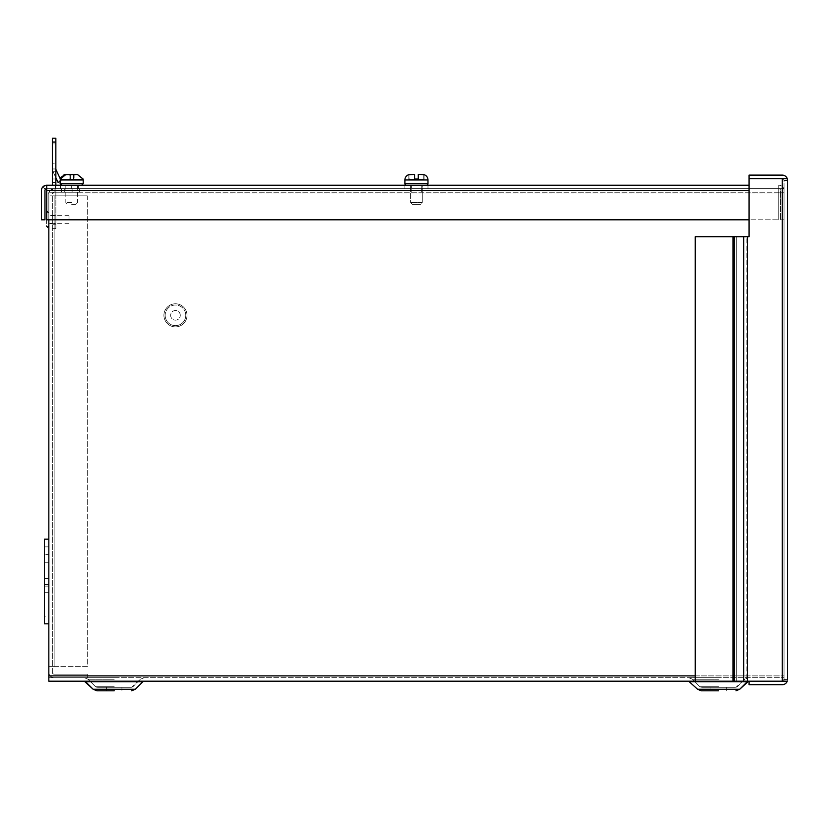 <?xml version="1.0" encoding="UTF-8"?>
<svg xmlns="http://www.w3.org/2000/svg" width="829" height="829" viewBox="0 0 829 829"><rect width="100%" height="100%" fill="white"/><g stroke="black" fill="none" stroke-linecap="round" stroke-linejoin="round"><path stroke-width="0.62" stroke-dasharray="4.14 3.11" d="M48.838 219.498L48.838 223.716L48.838 219.498C48.838 227.167 48.838 227.167 48.838 219.498C48.838 227.167 48.838 227.167 48.838 219.498L48.838 215.644L48.838 219.498C48.838 211.82 48.838 211.82 48.838 219.498C48.838 211.82 48.838 211.82 48.838 219.498L48.838 223.343L48.838 219.498M52.341 219.498L52.341 223.716L52.341 219.498M61.647 192.224L61.647 188.711L72.102 188.711L61.647 188.711L72.102 188.711L61.647 188.711L61.647 192.224L72.102 192.224L72.102 188.711L72.102 192.224L61.647 192.224M52.341 195.851L52.341 666.62L52.341 195.851L54.134 195.851L48.838 195.851L87.314 195.851L52.341 195.851M52.341 672.392L52.341 666.62L52.341 672.392A1.782 1.782 0 0 0 54.134 674.174L87.314 674.174L54.134 674.174A1.782 1.782 0 0 1 52.341 672.392M52.341 194.007L54.134 192.224L52.341 194.007A1.782 1.782 0 0 1 54.134 192.224A1.782 1.782 0 0 0 52.341 194.007L48.838 194.007L52.341 194.007M87.314 195.851L54.134 195.851L87.314 195.851L87.314 666.62L48.838 666.62L87.314 666.62L87.314 195.851M52.341 666.62L54.134 666.62L54.134 195.851L54.134 666.62L54.134 195.851L54.134 666.62L48.838 666.62L48.838 672.392L48.838 194.007L48.838 666.62L52.341 666.62M54.134 677.687A5.295 5.295 0 0 1 48.838 672.392A5.295 5.295 0 0 0 54.134 677.687L87.314 677.687L54.134 677.687M87.314 677.687L87.314 674.174L87.314 677.687M44.403 616.123L44.403 546.871L44.403 616.123L44.403 554.56L44.403 586.113L48.838 586.113L44.403 586.113L48.838 586.113L44.403 586.113L44.403 562.259L44.403 616.123L44.403 539.171L44.403 578.414L44.403 546.871L44.403 578.414L48.838 578.414L44.403 578.414L48.838 578.414L44.403 578.414L48.838 578.414L48.838 539.171L48.838 623.822L48.838 539.171L48.838 623.822L48.838 539.171L48.838 623.822L48.838 546.871L48.838 578.414L44.403 578.414L44.403 539.171L44.403 623.822L44.403 584.569L48.838 584.569L44.403 584.569L48.838 584.569L44.403 584.569L48.838 584.569L44.403 584.569L44.403 616.123L44.403 592.269L48.838 592.269L44.403 592.269L48.838 592.269L44.403 592.269L44.403 623.822L44.403 584.569L44.403 623.822L44.403 584.569L44.403 616.123L48.838 616.123M787.239 178.618A5.295 5.295 0 0 0 782.255 175.116L749.074 175.116L749.074 178.618L787.239 178.618L787.55 180.401L784.037 180.401L787.55 180.401L787.239 178.629L782.255 178.629L784.037 180.401L782.255 178.618L784.037 180.401L784.037 679.407L784.037 180.401L782.255 178.629L782.255 681.189L782.255 178.629L787.239 178.629L749.074 178.629L782.255 178.629L782.255 681.189L787.239 681.189L48.838 681.189L48.838 194.007C48.227 192.069 49.999 190.307 54.134 188.711C49.989 190.307 48.227 192.079 48.838 194.007A5.295 5.295 0 0 1 54.134 188.711A5.295 5.295 0 0 0 48.838 194.007L48.838 219.799M54.134 192.224L54.134 188.711L79.615 188.711L79.615 192.224L54.134 192.224L79.615 192.224L79.615 188.711L54.134 188.711L64.724 188.711L54.134 188.711L54.134 192.224M44.403 554.56L44.403 623.822L48.838 623.822L44.403 623.822L48.838 623.822L44.403 623.822L44.403 554.56L48.838 554.56L44.403 554.56M44.403 539.171L48.838 539.171L44.403 539.171L44.403 623.822M64.724 192.224L64.724 188.711L64.724 192.224M787.55 180.401L787.55 679.407L784.037 679.407L782.255 681.189L784.037 679.407L782.255 681.189L784.037 679.407L787.55 679.407L787.239 681.189A5.295 5.295 0 0 1 782.255 684.702L749.074 684.702L749.074 681.189M782.255 681.189L743.675 681.189L743.675 236.731L695.21 236.731L695.21 681.189L746.162 681.189L746.162 236.731L695.21 236.731L695.21 681.189L732.95 681.189L695.21 681.189L695.21 236.731L749.074 236.731L749.074 178.629L749.074 236.731L749.074 178.629L782.255 178.629M743.675 236.731L749.074 236.731L747.416 236.731L747.416 681.189L747.416 236.731L746.162 236.731L746.162 681.189L736.691 681.189L736.691 236.731L736.691 681.189L732.95 681.189L743.675 681.189M787.55 679.407L787.239 681.189M426.438 185.209L406.438 185.209A1.544 1.544 0 0 1 404.894 183.665L427.982 183.665A1.544 1.544 0 0 1 426.438 185.209L406.438 185.209M409.091 174.66L414.593 174.432L409.091 174.66L409.091 179.054L414.593 179.054L414.593 174.432L414.593 179.054L414.593 174.432L410.707 174.432M410.749 174.432L414.593 174.432L414.593 179.054L408.801 179.054L408.852 174.67A5.544 5.544 0 0 0 404.894 179.976L404.894 183.665M423.93 174.764L423.93 179.054L418.282 179.054L418.282 174.432L418.282 179.054L424.075 179.054L418.282 179.054L418.282 174.432L418.282 179.054L418.282 174.432L418.282 179.054L418.282 174.432L424.033 174.67A5.544 5.544 0 0 1 427.982 179.976L427.982 183.665M424.033 174.67L424.075 179.054M410.593 185.209L422.282 185.209L422.282 202.597L410.593 202.597L422.282 202.597L410.593 202.597L422.282 202.597L420.438 204.442L412.438 204.442L410.593 202.597L410.593 185.209L410.593 202.597L412.438 204.442L420.438 204.442L422.282 202.597L422.282 185.209L410.593 185.209M410.583 174.432L414.593 174.432L414.593 179.054L409.091 179.054M408.801 179.054L408.946 174.701M418.282 174.432L422.168 174.432M412.438 204.442L420.438 204.442L412.438 204.442M414.593 174.432L414.593 179.054L414.593 174.432L410.925 174.432M408.946 174.764L408.946 179.054L414.593 179.054M418.282 179.054L423.93 179.054L423.93 174.701M423.785 174.66L423.785 179.054M55.854 223.716L55.854 215.281L55.854 223.716L52.341 223.716L52.341 215.281L52.341 223.716L48.838 223.716M55.854 215.281L48.838 215.281M55.854 178.971L55.854 171.282L55.854 178.971L52.341 178.971L52.341 171.282L52.341 178.971M55.854 171.282L52.341 171.282M52.341 163.199L52.341 143.966L52.341 163.199L55.854 163.199L52.341 163.199M55.854 168.971L52.341 168.971L52.341 182.432L52.341 168.971A5.295 5.295 0 0 0 52.838 171.209A5.295 5.295 0 0 1 52.341 168.971L55.854 168.971L52.341 168.971L55.854 168.971L55.854 182.432L52.341 182.432L55.854 182.432L55.854 168.971A1.782 1.782 0 0 0 56.02 169.727L61.242 180.909L58.061 182.39L52.838 171.209L55.854 177.665M55.854 185.209L55.854 224.763L52.341 224.763L55.854 224.763L55.854 138.194L52.341 138.194L52.341 185.209M55.854 143.966L52.341 143.966L55.854 143.966L55.854 163.199L55.854 143.966M52.341 228.607L55.854 228.607L52.341 228.607M55.854 224.763L55.854 228.607L55.854 224.763M55.854 142.039L52.341 142.039M60.134 181.427L61.242 180.909L60.362 179.033M46.372 219.498C46.372 227.167 46.372 227.167 46.372 219.498C46.372 211.82 46.372 211.82 46.372 219.498M69.025 219.498L69.025 215.644L69.025 219.498M114.247 681.189L84.309 681.189L114.247 681.189M718.639 681.189L688.702 681.189L718.639 681.189M114.247 677.687L84.309 677.687L114.247 677.687M718.639 677.687L688.702 677.687L718.639 677.687M114.247 690.806L96.91 690.806L114.247 690.806M718.639 690.806L701.303 690.806L718.639 690.806M114.247 687.303C136.588 687.303 136.588 687.303 114.247 687.303C136.588 687.303 136.588 687.303 114.247 687.303C136.588 687.303 136.588 687.303 114.247 687.303C136.588 687.303 136.588 687.303 114.247 687.303L106.547 687.303L114.247 687.303C91.895 687.303 91.895 687.303 114.247 687.303C91.895 687.303 91.895 687.303 114.247 687.303C91.895 687.303 91.895 687.303 114.247 687.303C91.895 687.303 91.895 687.303 114.247 687.303L121.936 687.303L114.247 687.303M718.639 687.303C740.981 687.303 740.981 687.303 718.639 687.303C740.981 687.303 740.981 687.303 718.639 687.303C740.981 687.303 740.981 687.303 718.639 687.303C740.981 687.303 740.981 687.303 718.639 687.303L710.94 687.303L718.639 687.303C696.287 687.303 696.287 687.303 718.639 687.303C696.287 687.303 696.287 687.303 718.639 687.303C696.287 687.303 696.287 687.303 718.639 687.303C696.287 687.303 696.287 687.303 718.639 687.303L726.328 687.303L718.639 687.303M93.128 689.241L135.355 689.241L93.128 689.241L135.355 689.241L142.868 681.728L114.247 681.728L144.173 681.189M739.748 689.241L697.521 689.241L718.639 689.241L697.521 689.241L690.008 681.728L747.261 681.728L718.639 681.728L748.566 681.189M416.438 188.711L411.205 188.711L416.438 188.711M416.438 192.224L411.205 192.224L416.438 192.224M48.838 675.894L784.037 675.894L48.838 675.894L48.838 194.007L48.838 677.687L48.838 675.894L784.037 675.894L784.037 681.189L784.037 188.711L784.037 675.894L695.21 675.894M784.037 188.711L784.037 192.224L784.037 188.711L48.838 188.711L784.037 188.711M48.838 192.224L784.037 192.224L48.838 192.224M48.838 677.687L784.037 677.687L48.838 677.687M187.012 315.341A11.544 11.544 0 0 1 175.468 326.885A11.544 11.544 0 0 1 163.924 315.341A11.544 11.544 0 0 0 175.468 326.885A11.544 11.544 0 0 0 187.012 315.341A11.544 11.544 0 0 0 175.468 303.797A11.544 11.544 0 0 0 163.924 315.341A11.544 11.544 0 0 1 175.468 303.797A11.544 11.544 0 0 1 187.012 315.341M185.779 315.341A10.311 10.311 0 0 1 175.468 325.652A10.311 10.311 0 0 1 165.158 315.341A10.311 10.311 0 0 0 175.468 325.652A10.311 10.311 0 0 0 185.779 315.341A10.311 10.311 0 0 0 175.468 305.031A10.311 10.311 0 0 0 165.158 315.341A10.311 10.311 0 0 1 175.468 305.031A10.311 10.311 0 0 1 185.779 315.341M180.276 315.341A4.808 4.808 0 0 0 175.468 310.533A4.808 4.808 0 0 0 170.66 315.341A4.808 4.808 0 0 0 175.468 320.149A4.808 4.808 0 0 0 180.276 315.341A4.808 4.808 0 0 0 175.468 310.533A4.808 4.808 0 0 0 170.66 315.341A4.808 4.808 0 0 0 175.468 320.149A4.808 4.808 0 0 0 180.276 315.341M60.6 188.711L60.6 185.209L46.745 185.209L60.6 185.209L60.6 188.711L46.745 188.711L60.6 188.711M71.677 185.209L55.305 185.209L71.677 185.209C58.776 185.209 58.776 185.209 71.677 185.209C58.776 185.209 58.776 185.209 71.677 185.209L65.823 185.209L71.677 185.209C84.579 185.209 84.579 185.209 71.677 185.209C84.579 185.209 84.579 185.209 71.677 185.209C58.776 185.209 58.776 185.209 71.677 185.209C58.776 185.209 58.776 185.209 71.677 185.209L65.823 185.209L71.677 185.209C84.579 185.209 84.579 185.209 71.677 185.209C84.579 185.209 84.579 185.209 71.677 185.209L71.677 188.711L78.382 188.711L55.305 188.711L78.382 188.711L62.009 188.711L71.677 188.711L71.677 185.209M421.267 185.209L404.894 185.209L427.982 185.209L404.894 185.209L421.267 185.209L421.267 188.711L427.982 188.711L404.894 188.711L427.982 188.711L411.609 188.711L421.267 188.711L421.267 185.209M749.074 185.209L46.745 185.209L42.725 187.053L46.745 185.209A5.295 5.295 0 0 0 41.45 190.504L41.45 219.799L44.963 219.799L44.963 190.504A1.782 1.782 0 0 1 46.745 188.711L46.745 185.209L46.745 188.711L778.742 188.711L778.742 219.799L778.742 185.209L778.742 219.799L778.742 188.711L46.745 188.711L46.745 185.209L46.745 188.711L45.388 189.344L42.725 187.053L45.678 189.064M62.009 188.711L55.305 188.711L62.009 188.711L62.009 185.209L62.009 188.711M411.609 188.711L404.894 188.711L411.609 188.711L411.609 185.209L411.609 188.711M749.074 219.799L46.745 219.799L778.742 219.799L46.745 219.799L46.745 185.209M778.742 185.209L778.742 188.711A1.782 1.782 0 0 1 780.535 190.504L780.535 219.83L780.535 190.504A1.782 1.782 0 0 0 778.742 188.711L778.742 185.209A5.295 5.295 0 0 1 784.037 190.504A5.295 5.295 0 0 0 778.742 185.209M45.388 189.344L46.745 188.711L46.745 190.504L46.745 188.711M784.037 219.83L784.037 190.504L784.037 219.83L780.535 219.83L784.037 219.83M73.895 174.743L73.895 179.054L83.138 179.054L60.206 179.054L65.968 174.432L70.05 174.432L70.05 179.054L60.362 179.054L70.196 179.054L70.196 174.432L65.968 174.432L70.413 174.629M61.035 177.199L64.03 174.753M71.677 202.597L65.823 202.597L71.677 202.597M71.677 204.442L75.677 204.442L71.677 204.442M82.993 179.054L83.221 179.976L60.134 179.976L71.677 179.976L60.134 179.976L60.206 179.054L74.113 179.054L73.895 174.432L77.387 174.432L73.594 174.432L73.522 179.054L73.594 174.432L77.387 174.432L73.895 174.432L73.895 179.054L82.993 179.054L77.387 174.432L82.993 179.054L73.74 179.054L73.74 174.732M70.05 174.432L69.833 179.054L70.05 174.432L65.968 174.432L70.351 174.432L70.196 179.054L70.424 174.712L71.677 174.67L74.113 174.764L74.113 179.054L70.424 179.054L70.424 174.712M69.833 174.66L73.522 174.701L73.522 179.054L69.833 179.054L69.833 174.66M732.95 681.189L732.95 236.731M747.416 681.189L747.416 236.731M734.204 236.731L734.204 681.189M427.982 179.976L404.894 179.976M84.309 681.189L85.615 681.728L142.868 681.728M114.247 679.252L88.102 679.252L114.247 679.252M718.639 679.252L692.495 679.252L718.639 679.252M114.247 686.764L95.604 686.764L114.247 686.764M718.639 686.764L699.997 686.764L718.639 686.764M718.639 681.728L690.008 681.728L718.639 681.728M784.037 194.007L48.838 194.007L784.037 194.007M46.745 190.504L749.074 190.504M60.134 179.976L60.134 183.665L83.221 183.665L60.134 183.665L83.221 183.665L83.221 179.976M44.403 546.871L48.838 546.871M44.403 562.259L48.838 562.259L44.403 562.259M69.025 215.644L48.838 215.644M46.372 213.032L47.605 211.799L48.838 213.032M69.025 223.343L48.838 223.343M88.102 679.252L84.309 677.687L88.102 679.252L95.604 686.764L88.102 679.252M692.495 679.252L688.702 677.687L692.495 679.252L699.997 686.764L692.495 679.252M132.878 686.764L131.573 687.303L140.391 679.252L144.173 677.687L140.391 679.252L132.878 686.764M737.271 686.764L735.965 687.303L744.774 679.252L748.566 677.687L744.774 679.252L737.271 686.764M411.205 192.224L411.205 188.711L411.205 192.224M106.547 690.806L106.547 687.303L106.547 690.806M710.94 690.806L710.94 687.303L710.94 690.806M421.671 192.224L421.671 188.711L421.671 192.224M95.604 686.764L96.91 687.303L95.604 686.764M699.997 686.764L701.303 687.303L699.997 686.764M121.936 690.806L121.936 687.303L121.936 690.806M726.328 690.806L726.328 687.303L726.328 690.806M55.305 188.711L55.305 185.209L55.305 188.711M78.382 188.711L78.382 185.209L78.382 188.711M404.894 188.711L404.894 185.209L404.894 188.711M427.982 188.711L427.982 185.209L427.982 188.711M77.522 185.209L77.522 202.597L75.677 204.442L77.522 202.597L77.522 185.209M65.823 185.209L65.823 202.597L67.677 204.442L65.823 202.597L65.823 185.209"/><path stroke-width="1.24" d="M48.838 539.171L44.403 539.171L44.403 623.822L48.838 623.822M782.255 178.618L787.239 178.618A5.295 5.295 0 0 0 782.255 175.116L749.074 175.116L749.074 178.618L782.389 178.629M48.838 219.799L48.838 681.189L782.389 681.189M787.55 679.407L787.55 180.401L787.239 178.629L782.255 178.629L782.255 681.189L787.239 681.189L695.21 681.189L695.21 236.731L732.95 236.731L732.95 681.189M782.255 178.629L749.074 178.629L749.074 236.731L743.675 236.731L743.675 681.189M749.074 681.189L749.074 684.702L782.255 684.702A5.295 5.295 0 0 0 787.239 681.189M734.204 681.189L734.204 236.731L743.675 236.731M787.55 180.401L787.239 178.618M734.204 236.731L732.95 236.731M409.091 174.66L409.018 174.618A5.544 5.544 0 0 0 404.894 179.976L404.894 183.665A1.544 1.544 0 0 0 406.438 185.209M424.075 174.712L422.293 174.432M414.593 179.054L418.282 179.054L414.593 179.054L418.282 179.054L414.593 179.054L414.593 174.432L408.852 174.67M426.438 185.209A1.544 1.544 0 0 0 427.982 183.665L404.894 183.665M423.857 174.618L418.282 174.432L423.857 174.618A5.544 5.544 0 0 1 427.982 179.976L427.982 183.665M408.801 174.712L414.593 174.432M418.282 174.432L418.282 179.054M52.341 185.209L52.341 138.194L55.854 138.194L55.854 185.209M52.341 142.039L55.854 142.039M55.854 177.665L58.061 182.39L60.134 181.427M60.362 179.033L56.02 169.727A1.782 1.782 0 0 1 55.854 168.971M46.372 219.498C46.372 227.167 46.372 227.167 46.372 219.498C46.372 211.82 46.372 211.82 46.372 219.498M114.247 690.806L96.91 690.806L114.247 690.806M718.639 690.806L701.303 690.806L718.639 690.806M93.128 689.241L96.91 690.806L93.128 689.241L135.355 689.241L142.868 681.728L85.615 681.728L93.128 689.241L84.309 681.189M739.748 689.241L735.965 690.806L739.748 689.241L747.261 681.728L690.008 681.728L688.702 681.189L697.521 689.241L739.748 689.241L748.566 681.189M45.388 189.344L46.745 188.711A1.782 1.782 0 0 0 44.963 190.504L44.963 219.799L41.45 219.799L41.45 190.504A5.295 5.295 0 0 1 46.745 185.209L749.074 185.209M46.745 185.209L46.745 190.504L749.074 190.504M749.074 219.799L46.745 219.799L46.745 190.504M69.833 174.66L77.387 174.432L83.138 179.054L83.221 179.976L60.134 179.976L61.035 177.199L60.434 178.701M82.993 179.054L77.387 174.432L65.968 174.432L60.362 179.054M64.03 174.753L70.05 174.432M73.895 174.743L77.387 174.432L73.74 174.732M70.424 174.712L65.968 174.432L61.035 177.199M747.416 681.189L747.416 236.731M427.982 179.976L404.894 179.976M695.21 675.894L48.838 675.894M83.221 179.976L83.221 183.665L60.134 183.665L61.667 185.209L60.134 183.665L60.134 179.976M48.838 225.954L47.605 227.187L46.372 225.954M47.605 211.799L46.372 213.032M142.868 681.728L144.173 681.189M697.521 689.241L701.303 690.806L697.521 689.241M135.355 689.241L131.573 690.806L135.355 689.241M83.221 183.665L81.677 185.209L83.221 183.665"/></g></svg>
